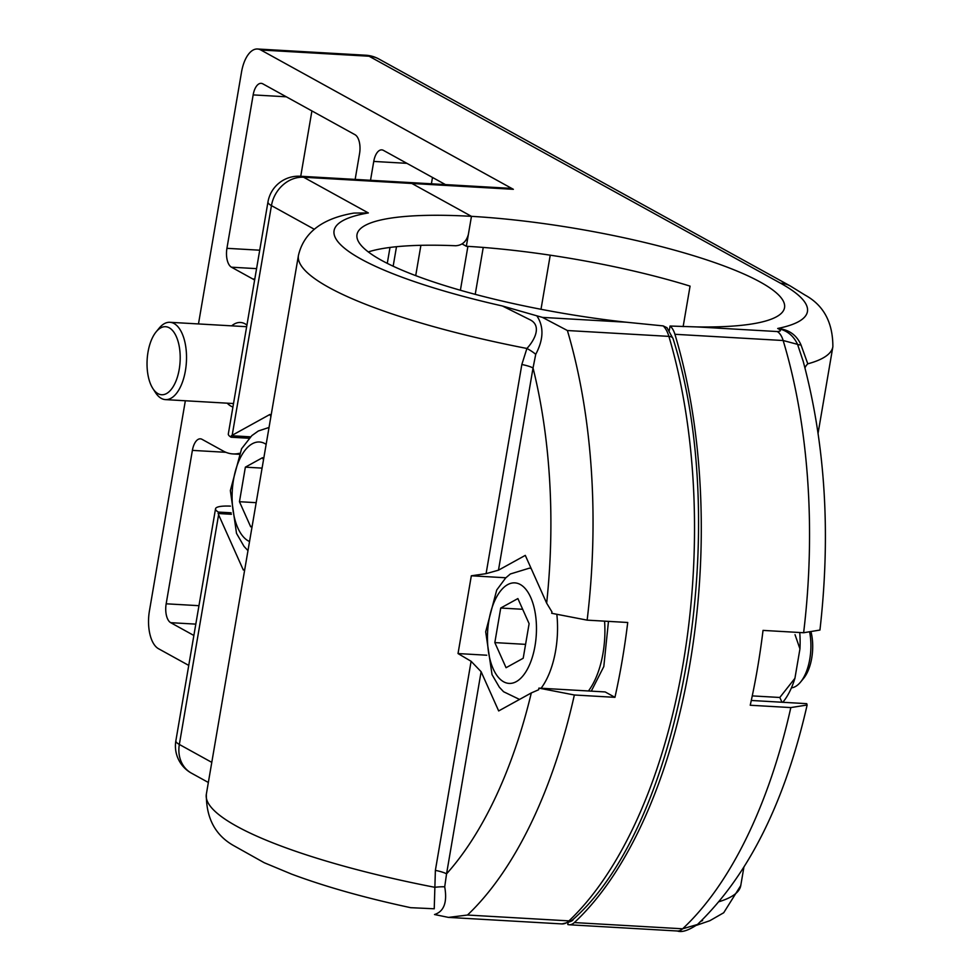 <?xml version="1.0" encoding="UTF-8"?>
<svg xmlns="http://www.w3.org/2000/svg" width="980" height="980" viewBox="0 0 980 980"><rect width="100%" height="100%" fill="white"/><g stroke="black" fill="none" stroke-linecap="round" stroke-linejoin="round"><path stroke-width="1.47" d="M669.303 330.468L670.063 326.034L697.062 326.928A216.862 42.863 9.7 0 0 784.539 307.671A216.862 42.863 9.7 0 0 471.466 216.347L411.87 183.468A30.98 15.006 -86.7 0 0 408.538 182.476L510.017 188.319A30.98 15.006 93.3 0 1 513.361 189.311L260.827 49.992L369.08 56.227L780.497 283.196A240.1 47.457 -170.3 0 1 777.704 328.471C781.477 330.248 781.33 331.265 777.226 331.546A23.238 11.245 93.3 0 1 783.155 340.513L674.914 334.29A396.557 192.007 -86.7 0 1 574.354 922.572A23.238 11.245 93.3 0 1 569.147 924.765A23.238 11.245 93.3 0 1 567.763 924.508L568.045 922.829M513.361 189.311L303.629 177.245A30.98 15.006 -86.7 0 0 300.284 176.241L408.538 182.476A30.98 15.006 93.3 0 1 411.87 183.468L471.466 216.347L468.391 234.306C466.468 241.521 462.229 245.343 455.676 245.747A216.862 42.863 9.7 0 0 368.309 251.921M683.146 326.61L690.067 286.123A216.862 42.863 9.7 0 0 466.345 246.274L462.046 243.91M466.345 246.274L471.466 216.347A216.862 42.863 -170.3 0 0 357.002 234.588A216.862 42.863 -170.3 0 0 626.379 322.224L663.178 325.899L666.853 327.651M550.233 255.192L540.997 309.288M225.915 452.307L192.386 450.384L166.171 603.803A15.496 7.497 93.3 0 0 170.704 622.68L193.869 635.469M192.386 450.384A15.496 7.497 93.3 0 1 200.373 438.832A15.496 7.497 93.3 0 1 202.039 439.334L223.318 451.07A89.07 43.132 93.3 0 0 232.922 453.924A89.07 43.132 93.3 0 0 239.194 453.348M231.684 325.85A42.593 20.629 93.3 0 1 240.48 322.481A42.593 20.629 93.3 0 1 246.923 325.078M232.922 407.019A42.593 20.629 93.3 0 1 227.238 403.172M188.748 665.408L158.49 648.711A30.98 15.006 93.3 0 1 149.426 610.944L185.343 400.759M198.475 323.939L241.521 72.104A30.98 15.006 93.3 0 1 257.495 49A30.98 15.006 93.3 0 1 260.827 49.992M475.227 294.343L483.238 247.438M460.392 290.252L467.901 246.372M406.896 163.329L373.748 161.431L370.526 180.283M373.748 161.431A15.496 7.497 93.3 0 1 381.722 149.879A15.496 7.497 93.3 0 1 383.401 150.369L445.447 184.595M355.152 179.401L359.562 153.603A15.496 7.497 93.3 0 0 355.017 134.713L262.812 83.839A15.496 7.497 93.3 0 0 261.133 83.349A15.496 7.497 93.3 0 0 253.159 94.901L226.931 248.32A15.496 7.497 93.3 0 0 231.464 267.197L252.742 278.945A89.07 43.132 93.3 0 1 254.616 280.072M670.063 326.034A23.238 11.245 93.3 0 1 674.914 334.29M432.499 177.454L431.408 183.787M420.898 245.319L415.716 275.625M311.91 110.924L300.738 176.278M807.128 705.024C784.956 802.351 748.402 875.508 697.454 924.495L682.607 928.795A396.557 192.007 -86.7 0 0 790.823 707.572L750.239 705.245A396.557 192.007 93.3 0 0 763.028 630.397L803.625 632.737A396.557 192.007 -86.7 0 0 783.155 340.513L797.561 344.36C793.494 335.638 786.879 330.334 777.704 328.471C788.851 329.476 796.617 334.964 801.003 344.935L807.789 363.825A30.98 15.202 -179.1 0 0 804.972 367.916M790.823 707.572L807.091 705.024L806.748 703.664L751.28 700.467M819.905 630.054L803.625 632.737M697.442 924.495L697.49 924.446C688.511 930.449 681.798 932.629 677.388 931L569.147 924.765M802.951 360.603L797.561 344.36A30.98 6.223 158.7 0 0 801.003 344.935M699.99 921.947A30.98 15.827 -134.4 0 1 702.611 920.575M250.525 436.835L231.366 435.733L269.904 414.454L270.884 416.635M232.186 435.255L271.448 205.616A30.98 6.125 -170.3 0 1 267.969 201.954L228.316 433.956A30.98 6.125 9.7 0 0 231.109 437.227L231.366 435.733M231.109 437.227L249.116 438.268M244.804 569.184L243.31 570.005L218.601 514.757L218.32 512.075A30.98 6.125 -170.3 0 1 215.526 508.791A30.98 6.125 -170.3 0 1 230.447 506.121M231.378 514.279L218.075 513.508M231.157 512.81L218.32 512.075M521.838 364.511L526.909 348.464C535.129 339.619 542.001 325.262 529.58 319.541L502.385 305.981L536.844 315.817C543.998 326.585 543.63 339.423 535.729 354.331L533.034 367.978A15.496 3.062 9.7 0 0 521.838 364.511L486.092 573.655L471.331 575.787L458.028 653.562L471.111 661.292L435.377 870.375L434.238 908.779L410.608 907.676M536.844 315.817L542.479 317.398L567.396 330.53L668.887 336.373A30.98 15.006 -86.7 0 0 663.178 325.899M531.307 692.933A365.577 177.013 93.3 0 1 446.562 873.842L481.119 671.704L498.673 710.941L531.307 692.933L538.657 689.749L538.89 688.119L574.354 694.992A396.557 192.007 93.3 0 1 467.485 915.038L448.485 917.403L434.507 914.524C444.014 911.51 447.419 902.274 444.712 886.827A15.496 2.401 -8.2 0 0 434.814 887.304A271.08 53.582 9.7 0 1 206.339 794.229L298.447 255.388A271.08 53.582 9.7 0 0 526.909 348.464A15.496 3.43 27.8 0 1 535.729 354.331M481.119 671.704L471.111 661.292M458.028 653.562L486.742 655.216M574.354 694.992L614.95 697.331L605.174 691.941L538.89 688.119M525.292 555.378L498.477 570.176L533.034 367.978A365.577 177.013 93.3 0 1 546.656 603.153L525.292 555.378M486.092 573.655L498.477 570.176M471.331 575.787L505.839 577.771M567.396 330.53A396.557 192.007 93.3 0 1 587.143 620.144L551.691 613.284L551.961 611.912L546.656 603.153M614.95 697.331A396.557 192.007 -86.7 0 0 627.727 622.484L587.143 620.144M206.339 794.229C206.168 818.349 215.465 835.585 234.22 845.924L264.208 862.719L291.489 874.074C325.201 886.68 365.026 897.901 410.938 907.737L410.963 907.75M435.377 870.375A15.496 3.062 9.7 0 1 446.562 873.842L444.712 886.827M298.447 255.388C303.837 232.468 322.371 218.356 354.025 213.064L368.345 212.942A240.1 47.457 9.7 0 0 502.385 305.981M494.827 642.598L500.731 608.029L517.881 598.572L529.114 623.684L523.198 658.254L506.06 667.711L494.827 642.598L525.574 644.362M791.411 687.874A38.722 18.755 -86.7 0 0 800.574 682.056A38.722 18.755 -86.7 0 0 809.786 632.86M800.574 682.056L803.612 678.356A34.08 16.501 -86.7 0 0 811.256 632.811M522.671 609.291L500.731 608.029M252.191 526.003L250.696 526.824L239.463 501.711L245.368 467.154L262.518 457.697L263.485 459.877M256.172 502.679L239.463 501.711M262.077 468.109L245.368 467.154M752.26 695.898L779.811 697.478L794.927 678.283A63.798 30.895 93.3 0 1 782.812 702.293M799.754 632.517A63.798 30.895 93.3 0 1 799.95 648.883L794.927 678.283M799.95 648.883L795.025 634.66M782.003 702.244L779.811 697.478M156.126 331.865L159.164 328.153A38.722 18.755 93.3 0 1 169.895 322.298A38.722 18.755 93.3 0 1 174.073 323.535A38.722 18.755 93.3 0 1 186.016 366.422A38.722 18.755 93.3 0 1 165.449 399.62A38.722 18.755 93.3 0 1 155.465 392.563L152.868 388.533A34.08 16.501 93.3 0 1 156.126 331.865A34.08 16.501 93.3 0 1 169.246 327.798A34.08 16.501 93.3 0 1 177.968 375.071A34.08 16.501 93.3 0 1 152.868 388.533M697.062 326.928L777.226 331.546M259.725 250.206L226.931 248.32M286.307 96.8L253.159 94.901M256.576 268.643L231.464 267.197M254.788 279.055L252.742 278.945M198.964 605.689L166.171 603.803M195.804 624.125L170.704 622.68M677.401 931A23.238 11.245 93.3 0 0 682.607 928.795L574.354 922.572M743.857 867.398L740.758 885.577A271.08 53.582 -170.3 0 1 719.136 901.673M818.092 433.148L832.865 346.736A271.08 53.582 -170.3 0 1 807.789 363.825M780.497 283.196A30.98 26.411 -61.1 0 1 790.346 286.013L804.935 295.017C823.592 305.172 832.902 322.408 832.865 346.736M790.346 286.013L378.929 59.033A30.98 26.411 118.9 0 0 369.08 56.227A30.98 15.006 93.3 0 0 365.748 55.223L257.495 49M368.345 212.942L303.629 177.245A30.98 26.411 118.9 0 0 271.448 205.616L314.225 229.222M542.479 317.398L626.379 322.224M387.284 263.363L390.003 247.45M467.485 915.038L568.976 920.882A396.557 192.007 -86.7 0 0 668.887 336.373A7.742 4.043 163.5 0 1 673.039 338.615C732.856 526.505 682.68 823.041 572.982 919.534A7.742 6.027 -133.5 0 1 568.976 920.882A30.98 15.006 -86.7 0 1 561.92 923.92L448.485 917.39M211.79 762.367L179.34 744.457L218.601 514.757M191.431 773.147A30.98 30.98 0 0 1 175.861 740.794A30.98 6.125 9.7 0 0 179.34 744.457A30.98 26.411 118.9 0 0 191.431 773.147L208.348 782.469M530.695 597.371A50.348 24.378 -86.7 0 0 488.91 620.426A50.348 24.378 -86.7 0 0 516.301 681.627A50.348 24.378 -86.7 0 0 530.695 597.371M531.111 568.412A65.832 31.875 -86.7 0 0 529.286 568.192L510.36 573.974L505.705 577.906L496.725 589.997L485.688 631.794L492.034 674.644L499.396 687.274L503.598 691.745L519.535 699.426M541.082 688.254A65.832 31.875 -86.7 0 0 556.897 614.95M588.441 690.973A65.832 31.875 -86.7 0 0 604.562 621.149M266.144 444.369A50.348 24.378 -86.7 0 0 252.277 443.769A50.348 24.378 -86.7 0 0 232.138 493.908A50.348 24.378 -86.7 0 0 249.532 541.511M238.777 454.267L232.922 453.924M740.758 885.577L723.706 912.748L709.863 920.698L696.609 925.267M803.012 360.64C825.307 443.671 830.954 533.475 819.942 630.067M378.929 59.033A30.98 30.98 0 0 0 365.748 55.223M393.164 266.205L396.496 246.715M666.914 327.59L673.039 338.615M572.982 919.534C573.508 920.649 569.821 922.107 561.92 923.92M300.284 176.241A30.98 30.98 0 0 0 267.969 201.954M175.861 740.794L215.526 508.791M531.062 568.29L529.286 568.192M608.47 621.381L603.803 666.572L591.295 691.133M247.977 550.638L244.045 546.411L236.511 533.365L230.349 490.588L241.57 448.742L251.836 435.622L258.328 430.992L269.035 427.464M165.449 399.62L233.51 403.54M169.895 322.298L246.642 326.707"/></g></svg>
